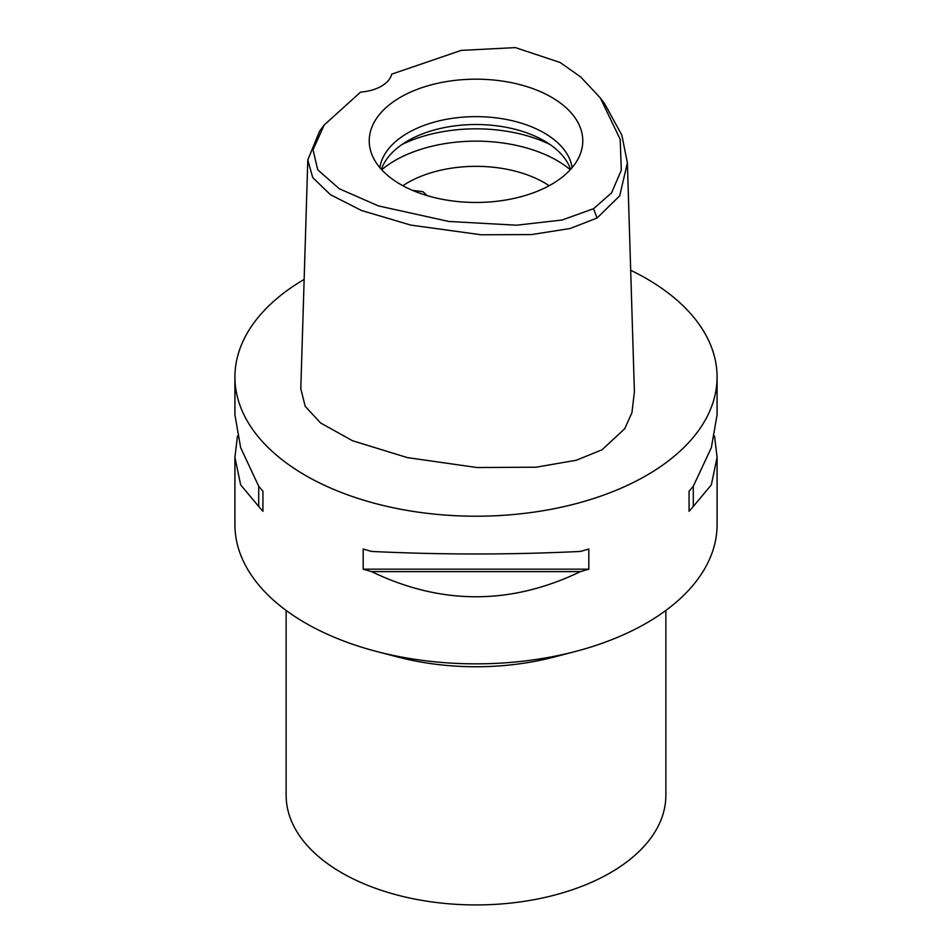 <?xml version="1.0" encoding="UTF-8"?>
<svg xmlns="http://www.w3.org/2000/svg" width="952" height="952" viewBox="0 0 952 952"><rect width="100%" height="100%" fill="white"/><g stroke="black" fill="none" stroke-linecap="round" stroke-linejoin="round"><path stroke-width="1.43" d="M360.534 92.13A36.164 20.873 0 0 0 391.677 74.161L461.22 50.385L515.365 47.6L560.073 62.463L580.684 76.945L600.319 97.937L620.192 139.301L621.299 170.23L611.541 192.899L593.548 208.69L562.168 220.007L516.638 225.196L448.892 221.471L378.468 205.929L339.317 188.782L317.742 169.813L313.018 149.821L324.192 125.009L360.534 92.13M551.494 184.402A106.767 61.642 0 0 0 580.839 152.499A106.767 61.642 0 0 0 526.063 86.37A106.767 61.642 0 0 0 400.506 97.235A106.767 61.642 0 0 0 371.161 152.499A106.767 61.642 0 0 0 444.715 199.753A106.767 61.642 0 0 0 551.494 184.402M604.568 103.625L621.823 135.077L627.392 162.875L619.681 195.862L597.082 218.008L570.188 228.492L531.537 234.573L481.188 234.787L410.693 225.077L361.427 210.475L330.403 194.66L312.744 177.596L307.805 159.924L319.61 131.138L324.192 125.009M307.805 159.924L300.796 388.785L305.187 406.314L320.574 422.962L352.514 440.728L407.337 457.603L476.988 467.527L536.131 467.206L576.246 460.256L602.045 449.796L624.714 428.745L631.949 412.668L634.401 391.736L627.392 162.875M630.676 270.273A241.082 139.182 180 0 1 717.082 377.028A241.082 139.182 180 0 1 646.467 475.453A241.082 139.182 180 0 1 383.739 505.619A241.082 139.182 180 0 1 234.918 377.028A241.082 139.182 180 0 1 304.14 279.412M237.453 436.087L234.918 457.388L234.918 524.659A241.082 139.182 0 0 0 376.314 651.394A241.082 139.182 0 0 0 575.686 651.394A241.082 139.182 0 0 0 646.467 623.084A241.082 139.182 0 0 0 717.082 524.659L717.082 457.388L714.547 436.087M234.918 377.028L234.918 414.774L240.642 447.618L258.718 486.293A241.082 139.182 0 0 0 262.942 491.125L262.942 511.307L262.942 491.125M262.942 511.307A241.082 139.182 180 0 1 258.718 506.476L240.642 484.842L234.918 457.388M363.188 569.177L363.188 548.995A241.082 139.182 0 0 0 371.554 551.434C441.181 554.826 510.819 554.826 580.446 551.434A241.082 139.182 0 0 0 588.812 548.995L588.812 569.177A241.082 139.182 180 0 1 580.446 571.616C510.819 605.151 441.181 605.151 371.554 571.616A241.082 139.182 180 0 1 363.188 569.177L588.812 569.177M689.058 511.307L689.058 491.125L689.058 511.307A241.082 139.182 180 0 0 693.282 506.476L711.358 484.842L717.082 457.388M689.058 491.125A241.082 139.182 0 0 0 693.282 486.293L711.358 447.618L717.082 414.774L717.082 377.028M575.686 651.394L554.504 656.939A189.853 109.611 180 0 1 397.496 656.939L376.314 651.394M286.147 610.446L286.147 795.313A189.853 109.611 0 0 0 403.35 896.582A189.853 109.611 0 0 0 610.244 872.829A189.853 109.611 0 0 0 665.853 795.313L665.853 610.446M549.137 185.723A96.438 55.68 0 0 0 407.813 182.653A96.438 55.68 0 0 0 402.863 185.723M427.222 195.648L422.914 191.685L412.442 190.352M381.704 169.742A114.514 66.116 180 0 1 395.032 160.507A114.514 66.116 180 0 1 570.296 169.742M381.395 169.396A96.438 55.68 180 0 1 407.813 140.825A96.438 55.68 180 0 1 504.048 126.925A96.438 55.68 180 0 1 570.605 169.396M572.092 167.683A96.438 55.68 0 0 0 509.165 120.035A96.438 55.68 0 0 0 407.813 132.947A96.438 55.68 0 0 0 379.907 167.683M693.282 506.476L693.282 486.293M258.718 486.293L258.718 506.476M371.554 571.616L580.446 571.616M597.082 218.008L593.548 208.69M550.03 144.514A114.514 66.116 0 0 0 401.97 144.514M604.901 104.077L600.319 97.937"/></g></svg>
